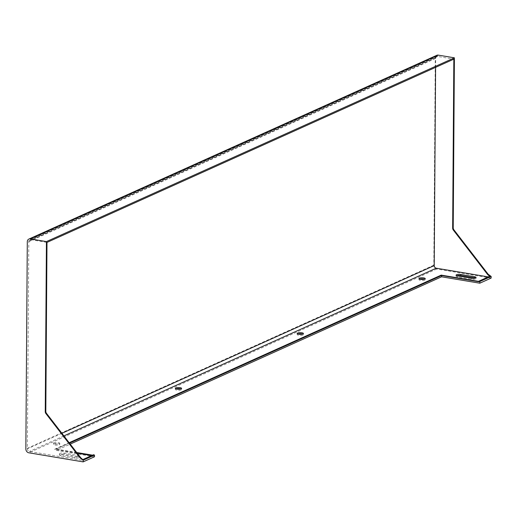 <?xml version="1.0" encoding="UTF-8"?>
<svg xmlns="http://www.w3.org/2000/svg" width="517" height="517" viewBox="0 0 517 517"><rect width="100%" height="100%" fill="white"/><g stroke="black" fill="none" stroke-linecap="round" stroke-linejoin="round"><path stroke-width="0.39" stroke-dasharray="2.58 1.94" d="M93.551 454.734L92.982 455.8L82.785 460.395L29.385 451.47A2.352 1.952 65.7 0 1 27.375 448.859L28.816 241.652A2.352 1.952 65.7 0 1 29.876 239.843A2.352 1.952 65.7 0 1 30.858 239.72L46.989 242.415M82.791 459.587L82.785 460.395M77.886 456.511L64.14 454.217A3.121 0.847 0.4 0 0 61.006 454.184A3.121 0.847 0.4 0 0 59.429 454.908A3.121 0.847 0.4 0 0 60.961 455.651L74.7 457.946A3.121 0.847 0.4 0 0 77.834 457.972A3.121 0.847 0.4 0 0 79.418 457.254A3.121 0.847 0.4 0 0 77.886 456.511L77.893 455.445L64.153 453.144A3.121 0.847 0.4 0 0 61.019 453.118A3.121 0.847 0.4 0 0 59.436 453.842A3.121 0.847 0.4 0 0 60.967 454.579L74.706 456.879A3.121 0.847 0.4 0 0 77.841 456.905A3.121 0.847 0.4 0 0 79.424 456.181A3.121 0.847 0.4 0 0 77.893 455.445M59.319 444.769A3.121 0.847 0.4 0 0 59.752 444.342A3.121 0.847 0.4 0 0 56.637 443.476A3.121 0.847 0.4 0 0 53.509 444.297A3.121 0.847 0.4 0 0 55.804 445.131A3.121 0.847 0.4 0 0 59.319 444.769M176.045 388.887A3.121 0.847 0.4 0 0 175.334 389.417A3.121 0.847 0.4 0 0 177.628 390.251A3.121 0.847 0.4 0 0 181.144 389.889A3.121 0.847 0.4 0 0 181.577 389.463A3.121 0.847 0.4 0 0 180.879 388.92M297.87 334.008A3.121 0.847 0.4 0 0 297.159 334.538A3.121 0.847 0.4 0 0 299.453 335.371A3.121 0.847 0.4 0 0 302.968 335.01A3.121 0.847 0.4 0 0 303.408 334.583A3.121 0.847 0.4 0 0 302.703 334.04M456.776 275.703A3.121 0.847 0.4 0 0 456.072 276.233A3.121 0.847 0.4 0 0 457.603 276.97L471.342 279.27A3.121 0.847 0.4 0 0 474.477 279.296A3.121 0.847 0.4 0 0 476.054 278.573A3.121 0.847 0.4 0 0 475.356 278.03M419.694 279.128A3.121 0.847 0.4 0 0 418.99 279.658A3.121 0.847 0.4 0 0 421.277 280.492A3.121 0.847 0.4 0 0 424.793 280.13A3.121 0.847 0.4 0 0 425.233 279.703A3.121 0.847 0.4 0 0 424.528 279.161M94.495 456.769L56.269 450.385L70.215 444.103M491.137 278.094L436.781 269.008A3.464 2.876 65.7 0 1 433.821 265.176L435.269 57.962A3.464 2.876 65.7 0 1 436.826 55.3M76.71 452.517L56.282 449.105L56.269 450.385M93.551 455.335L92.588 455.173M56.282 449.105L69.485 443.153M59.326 443.696A3.121 0.847 0.4 0 0 59.759 443.269A3.121 0.847 0.4 0 0 56.644 442.403A3.121 0.847 0.4 0 0 53.516 443.231A3.121 0.847 0.4 0 0 55.81 444.058A3.121 0.847 0.4 0 0 59.326 443.696M77.207 453.163L54.757 449.409L441.201 275.328L479.427 281.713L489.625 277.118L488.326 276.905M92.982 455.8L91.683 455.58M435.598 67.359L435.663 58.376A2.352 1.952 65.7 0 1 436.716 56.566A2.352 1.952 65.7 0 1 437.699 56.45L453.836 59.145M489.631 276.311L489.625 277.118M478.858 281.41L479.427 281.713M479.427 281.507L478.858 281.759M92.982 455.587L92.02 455.425M77.02 452.918L54.757 449.409M54.757 449.202L69.149 442.72M436.781 269.008L28.81 452.795M433.821 265.176L25.85 448.956M435.269 57.962L27.298 241.743M63.901 435.915L29.385 451.47M61.891 433.311L27.375 448.859M435.663 58.376L28.816 241.652M437.699 56.45L30.858 239.72M471.349 278.198L471.342 279.27M457.61 275.904L457.603 276.97M60.967 454.579L60.961 455.651M64.153 453.144L64.14 454.217M74.706 456.879L74.7 457.946M436.716 56.566L29.876 239.843M418.996 278.592L418.99 279.658M425.239 278.631L425.233 279.703M476.067 277.506L476.054 278.573M456.078 275.16L456.072 276.233M297.172 333.471L297.159 334.538M303.414 333.51L303.408 334.583M175.341 388.351L175.334 389.417M181.59 388.39L181.577 389.463M53.516 443.231L53.509 444.297M59.759 443.269L59.752 444.342M59.436 453.842L59.429 454.908M79.424 456.181L79.418 457.254"/><path stroke-width="0.78" d="M80.206 458.043L83.179 460.208L83.166 461.875L28.81 452.795A3.464 2.876 65.7 0 1 25.85 448.956L27.298 241.743A3.464 2.876 65.7 0 1 28.855 239.08A3.464 2.876 65.7 0 1 30.303 238.906L46.433 241.601L45.244 411.603A2.779 2.301 -114.3 0 0 45.929 413.613L80.206 458.043L80.775 457.784L82.791 459.587L93.551 454.734L94.508 455.102L83.179 460.208M94.508 455.102L94.495 456.769L83.166 461.875M28.855 239.08L436.826 55.3A3.464 2.876 65.7 0 1 438.274 55.125L454.404 57.82L453.222 227.823L452.653 228.075L453.836 59.145L46.989 242.415L45.813 411.351A2.779 2.301 -114.3 0 0 46.498 413.354L80.775 457.784M454.404 57.82L46.433 241.601M453.222 227.823A2.779 2.301 -114.3 0 0 453.907 229.826L488.177 274.256L487.615 274.514L489.631 276.311L478.865 281.164L479.815 281.532L479.808 283.2L491.137 278.094L491.15 276.427L479.815 281.532M488.177 274.256L491.15 276.427M180.879 388.92A3.121 0.847 0.4 0 0 176.045 388.887M302.703 334.04A3.121 0.847 0.4 0 0 297.87 334.008M475.356 278.03A3.121 0.847 0.4 0 0 474.528 277.836L460.783 275.535A3.121 0.847 0.4 0 0 456.776 275.703M424.528 279.161A3.121 0.847 0.4 0 0 419.694 279.128M70.215 444.103L441.583 276.808L479.808 283.2M452.653 228.075A2.779 2.301 -114.3 0 0 453.338 230.084L487.615 274.514M92.588 455.173L76.71 452.517M478.865 281.164L478.858 281.759L441.589 275.529L441.583 276.808M69.485 443.153L441.589 275.529M181.15 388.816A3.121 0.847 0.4 0 0 181.59 388.39A3.121 0.847 0.4 0 0 178.468 387.524A3.121 0.847 0.4 0 0 175.341 388.351A3.121 0.847 0.4 0 0 177.635 389.178A3.121 0.847 0.4 0 0 181.15 388.816M302.975 333.937A3.121 0.847 0.4 0 0 303.414 333.51A3.121 0.847 0.4 0 0 300.299 332.644A3.121 0.847 0.4 0 0 297.172 333.471A3.121 0.847 0.4 0 0 299.459 334.299A3.121 0.847 0.4 0 0 302.975 333.937M471.349 278.198A3.121 0.847 0.4 0 0 474.483 278.224A3.121 0.847 0.4 0 0 476.067 277.506A3.121 0.847 0.4 0 0 474.535 276.763L460.789 274.469A3.121 0.847 0.4 0 0 457.655 274.437A3.121 0.847 0.4 0 0 456.078 275.16A3.121 0.847 0.4 0 0 457.61 275.904L471.349 278.198M424.8 279.057A3.121 0.847 0.4 0 0 425.239 278.631A3.121 0.847 0.4 0 0 422.124 277.765A3.121 0.847 0.4 0 0 418.996 278.592A3.121 0.847 0.4 0 0 421.29 279.419A3.121 0.847 0.4 0 0 424.8 279.057M488.326 276.905L436.225 268.194A2.352 1.952 65.7 0 1 434.215 265.589L435.598 67.359M91.683 455.58L77.207 453.163M92.02 455.425L77.02 452.918M69.149 442.72L441.201 275.115L478.858 281.41M45.813 411.351L45.244 411.603M46.498 413.354L45.929 413.613M438.274 55.125L30.303 238.906M453.907 229.826L453.338 230.084M436.225 268.194L63.901 435.915M434.215 265.589L61.891 433.311M474.535 276.763L474.528 277.836M460.789 274.469L460.783 275.535"/></g></svg>
